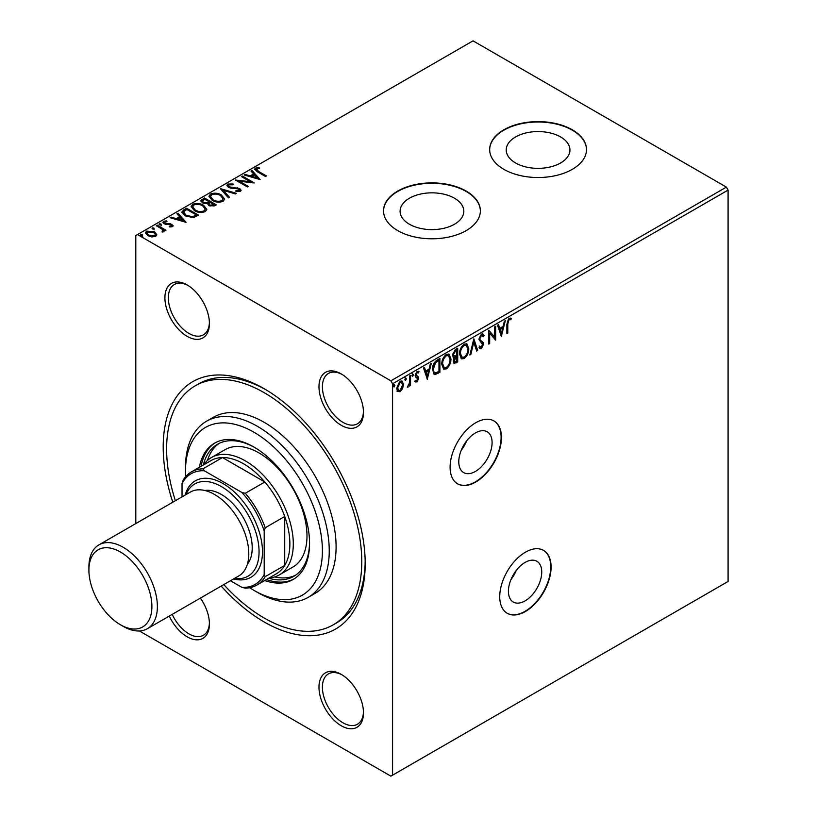 <?xml version="1.0" encoding="UTF-8"?>
<svg xmlns="http://www.w3.org/2000/svg" width="817" height="817" viewBox="0 0 817 817"><rect width="100%" height="100%" fill="white"/><g stroke="black" fill="none" stroke-linecap="round" stroke-linejoin="round"><path stroke-width="1.23" d="M475.433 432.949A23.55 13.603 120 0 0 460.042 453.711A23.55 13.603 120 0 0 463.658 472.583A23.55 13.603 120 0 0 475.433 471.419A23.55 13.603 120 0 0 490.823 450.657A23.55 13.603 120 0 0 487.208 431.784A23.55 13.603 120 0 0 475.433 432.949M525.076 562.423A23.55 13.603 120 0 0 509.685 583.175A23.55 13.603 120 0 0 513.301 602.047A23.55 13.603 120 0 0 525.076 600.883A23.55 13.603 120 0 0 540.466 580.131A23.55 13.603 120 0 0 536.851 561.248A23.55 13.603 120 0 0 525.076 562.423M525.413 552.2A36.316 20.966 120 0 0 501.689 584.196A36.316 20.966 120 0 0 507.255 613.301A36.316 20.966 120 0 0 525.413 611.494A36.316 20.966 120 0 0 549.136 579.498A36.316 20.966 120 0 0 543.571 550.403A36.316 20.966 120 0 0 525.413 552.2M507.091 613.199A36.316 20.966 120 0 0 525.076 611.3A36.316 20.966 120 0 0 548.748 579.457A36.316 20.966 120 0 0 543.397 550.301M475.77 422.726A36.316 20.966 120 0 0 452.056 454.732A36.316 20.966 120 0 0 457.622 483.827A36.316 20.966 120 0 0 475.77 482.03A36.316 20.966 120 0 0 499.493 450.034A36.316 20.966 120 0 0 493.928 420.929A36.316 20.966 120 0 0 475.77 422.726M457.449 483.725A36.316 20.966 120 0 0 475.433 481.836A36.316 20.966 120 0 0 499.105 449.983A36.316 20.966 120 0 0 493.754 420.837M172.795 502.21A142.832 82.466 60 0 1 264.197 388.729A142.832 82.466 60 0 1 365.189 563.659A142.832 82.466 60 0 1 264.197 621.972A142.832 82.466 60 0 1 221.213 586.075M265.923 389.75A137.991 79.668 -120 0 0 198.623 383.878L195.202 385.849A137.991 79.668 60 0 1 264.197 392.681A137.991 79.668 60 0 1 354.343 514.281A137.991 79.668 60 0 1 333.193 624.852A137.991 79.668 60 0 1 264.197 618.02A137.991 79.668 60 0 1 223.797 584.584M341.23 425.3A31.475 18.168 60 0 1 318.977 386.758A31.475 18.168 60 0 1 341.23 373.91L341.23 373.91A31.475 18.168 60 0 1 363.483 412.452A31.475 18.168 60 0 1 341.23 425.3M342.098 374.431A29.055 16.769 -120 0 0 328.414 373.461A29.055 16.769 -120 0 0 323.961 396.735A29.055 16.769 -120 0 0 342.936 422.338A29.055 16.769 -120 0 0 357.468 423.778A29.055 16.769 -120 0 0 363.463 411.431M341.23 725.751A31.475 18.168 60 0 1 318.977 687.199A31.475 18.168 60 0 1 341.23 674.352L341.23 674.352A31.475 18.168 60 0 1 363.483 712.894A31.475 18.168 60 0 1 341.23 725.751M342.098 674.883A29.055 16.769 -120 0 0 328.414 673.902A29.055 16.769 -120 0 0 323.961 697.187A29.055 16.769 -120 0 0 342.936 722.779A29.055 16.769 -120 0 0 357.468 724.219A29.055 16.769 -120 0 0 363.463 711.883M200.4 598.095A31.475 18.168 60 0 1 209.418 623.953A31.475 18.168 60 0 1 187.164 636.8A31.475 18.168 60 0 1 169.272 616.059M172.213 614.364A29.055 16.769 -120 0 0 188.88 633.839A29.055 16.769 -120 0 0 203.402 635.269A29.055 16.769 -120 0 0 209.397 622.932M187.164 336.349A31.475 18.168 60 0 1 164.911 297.807A31.475 18.168 60 0 1 187.164 284.959L187.164 284.959A31.475 18.168 60 0 1 209.418 323.501A31.475 18.168 60 0 1 187.164 336.349M188.033 285.48A29.055 16.769 -120 0 0 174.348 284.51A29.055 16.769 -120 0 0 169.895 307.784A29.055 16.769 -120 0 0 188.88 333.387A29.055 16.769 -120 0 0 203.402 334.827A29.055 16.769 -120 0 0 209.397 322.49M560.615 136.95A31.863 18.393 0 0 0 525.893 132.967A31.863 18.393 0 0 0 506.223 149.96A31.863 18.393 0 0 0 515.558 162.961A31.863 18.393 0 0 0 550.27 166.954A31.863 18.393 0 0 0 569.939 149.96A31.863 18.393 0 0 0 560.615 136.95M454.477 198.225A31.863 18.393 0 0 0 419.764 194.242A31.863 18.393 0 0 0 400.095 211.235A31.863 18.393 0 0 0 409.429 224.236A31.863 18.393 0 0 0 444.142 228.229A31.863 18.393 0 0 0 463.811 211.235A31.863 18.393 0 0 0 454.477 198.225M466.19 191.076A48.417 27.952 0 0 0 413.422 185.01A48.417 27.952 0 0 0 383.53 210.837A48.417 27.952 0 0 0 397.716 230.608A48.417 27.952 0 0 0 450.484 236.664A48.417 27.952 0 0 0 480.365 210.837A48.417 27.952 0 0 0 466.19 191.076M480.365 211.031A48.417 27.952 0 0 0 466.19 191.464A48.417 27.952 0 0 0 413.586 185.367A48.417 27.952 0 0 0 383.541 211.031M572.319 129.801A48.417 27.952 0 0 0 519.551 123.735A48.417 27.952 0 0 0 489.669 149.562A48.417 27.952 0 0 0 503.844 169.333A48.417 27.952 0 0 0 556.612 175.389A48.417 27.952 0 0 0 586.504 149.562A48.417 27.952 0 0 0 572.319 129.801M586.504 149.756A48.417 27.952 0 0 0 572.319 130.189A48.417 27.952 0 0 0 519.714 124.092A48.417 27.952 0 0 0 489.669 149.756M135.806 523.564L135.806 235.541L137.522 234.561L390.873 380.824L726.384 187.113L728.09 190.085L728.09 581.459L392.579 775.159L392.579 383.786L390.873 380.824M392.579 775.159L390.873 776.15L139.401 630.969M402.597 388.596L400.105 391.711L397.624 391.476L396.725 388.402L400.105 381.243L402.117 381.049L403.486 384.501L402.597 388.596L401.903 388.208L399.421 391.312L400.105 391.711M410.553 375.391L410.553 385.501L409.634 386.032L409.634 384.541L407.326 387.197L409.491 382.877L409.634 375.922L410.553 375.391M416.946 381.988L415.159 381.58L415.7 380.395L416.884 380.783L417.773 378.904L415.465 376.862L415.159 375.473L417.109 371.429L418.998 371.704L418.478 372.94L417.211 372.613L416.088 374.891L418.396 376.933L418.692 378.322L416.946 381.988L414.474 381.182M415.669 381.988L415.159 381.58M415.7 380.395L416.884 380.783M417.558 378.118L415.465 376.862M418.6 371.327L418.998 371.704L418.314 371.306L417.834 372.45M418.478 372.94L416.527 372.215L415.404 374.492L416.088 374.891M415.404 374.492L415.618 375.33L418.396 376.933L417.712 376.545L418.692 378.322M437.115 360.052L439.893 358.449L439.893 372.286L435.226 374.482L434.195 374.227L432.52 369.447C432.387 365.536 433.919 362.401 437.115 360.052M457.714 348.165L457.714 361.992L454.089 363.361L453.261 361.145L454.385 357.55L453.374 357.366L452.495 355.099L455.324 349.543L457.714 348.165M473.85 338.851L477.69 350.462L476.689 351.044L473.768 342.231L470.858 354.415L469.857 354.987L473.85 338.851M494.745 326.79L495.664 326.249L495.664 340.086L489.669 333.234L489.669 343.548L488.75 344.08L488.75 330.242L494.745 337.084L494.745 326.79M507.796 323.879L507.796 333.081L506.877 333.612L506.877 324.267L509.062 318.16L511.33 318.446L510.86 319.784L509.073 319.57L507.796 323.879L507.112 323.481L507.112 332.682L507.796 333.081M510.87 318.13L511.33 318.446L510.645 318.048L510.176 319.386L510.86 319.784M728.09 190.085L392.579 383.786M501.495 336.716L497.502 325.186L498.513 324.604L499.738 328.332L503.109 326.392L504.334 321.244L505.335 320.662L501.27 336.584M481.448 334.102L483 333.99L484.144 335.573L483.388 336.706L481.509 335.481L479.834 338.8L480.141 339.984L483.051 342.384L483.521 344.223L481.387 348.685L480.028 348.767L479.068 347.685L479.793 346.418L481.397 347.266L482.602 344.815L478.915 339.31L481.448 334.102M480.825 335.093L482.459 335.45L480.825 335.093L479.15 338.401L479.834 338.8M479.875 346.929L481.397 347.266M468.774 348.634C468.846 352.536 467.324 355.865 464.23 358.592L461.452 358.837L459.562 354.016C459.501 350.105 461.033 346.796 464.158 344.09L466.885 343.865L468.774 348.634L468.09 348.236C468.161 352.147 466.64 355.466 463.545 358.193L464.23 358.592M450.953 358.918C451.025 362.83 449.503 366.149 446.409 368.886L443.631 369.131L441.742 364.311C441.68 360.389 443.212 357.08 446.337 354.374L449.064 354.159L450.953 358.918L450.269 358.52C450.341 362.431 448.819 365.75 445.725 368.487L446.409 368.886M427.454 379.466L423.461 367.936L424.462 367.364L425.698 371.081L429.058 369.141L430.293 363.994L431.294 363.412L427.23 379.343M412.023 373.573L413.473 374.676L412.708 376.28L411.942 375.565L412.708 373.972L413.473 374.676L412.708 373.972M412.789 374.288L412.023 375.881L412.708 376.28L411.942 375.565M404.956 377.658L406.406 378.761L405.64 380.354L404.875 379.65L405.64 378.046L406.406 378.761L405.64 378.046M405.722 378.363L404.956 379.956L405.64 380.354L404.875 379.65M393.437 384.307L394.887 385.41L394.121 387.013L393.345 386.298L394.121 384.705L394.887 385.41L394.121 384.705M394.202 385.011L393.437 386.615L394.121 387.013L393.345 386.298M145.487 233.151L146.6 231.905L154.495 232.549L156.711 234.867L155.669 236.348L151.748 236.94L147.734 235.664L145.436 232.753L146.6 231.109L154.495 231.762L156.813 234.693M157.211 225.165L165.963 230.22L165.044 230.751L163.757 230.016L163.594 231.773L162.593 231.997L162.103 231.211L162.981 230.537L162.665 231.854L162.093 229.22L156.282 225.696L157.211 225.165L157.211 225.962L165.279 230.619M164.094 230.976L163.594 231.773M164.789 221.856L165.065 223.317L170.314 223.674L173.133 225.737L172.51 226.626L169.476 226.932L169.272 226.186L171.376 226.033L171.08 224.838L164.197 223.878L162.92 222.265L163.604 221.295L166.688 220.886L166.974 221.662L164.789 221.856L164.391 223.204M170.937 226.983L171.08 224.838M183.764 209.836L186.552 208.223L198.531 215.147L193.435 217.588L185.02 215.851L181.813 212.144L183.764 209.836L183.764 210.623L186.552 209.019L186.552 208.223M204.373 197.939L216.352 204.853L214.657 205.833L208.927 205.71L207.498 203.596L202.545 202.922L200.87 200.788L204.373 197.939L204.373 198.725L215.668 205.251M220.498 188.625L236.327 193.323L235.316 193.905L223.317 190.341L229.495 197.275L228.484 197.847L220.498 188.89M241.393 176.564L242.312 176.033L254.301 182.947L239.371 181.251L248.307 186.409L247.388 186.94L235.398 180.026L250.308 181.711L241.393 176.564M256.65 168.823L258.458 171.345L266.434 175.941L265.515 176.472L257.416 171.805L254.598 169.221L255.415 168.118L259.06 167.608L259.51 168.404L256.65 168.823L256.252 170.222M137.522 234.561L473.033 40.85L726.384 187.113M260.133 179.577L244.16 174.971L245.161 174.389L250.237 175.89L253.597 173.95L250.993 171.019L251.993 170.447L260.133 179.577M227.79 184.06L233.1 184.019L232.968 184.805L229.087 184.734L228.474 185.622L229.444 186.868L239.677 188.523L241.076 190.249L240.331 191.372L235.98 191.535L235.97 190.698L239.115 190.657L239.555 190.034L239.115 191.444L238.799 189.084L228.505 187.389L226.922 185.306L227.79 184.06L227.79 184.856L233.1 184.805M221.366 194.977L224.655 199.052L223.174 201.278C219.262 202.677 215.606 202.371 212.206 200.339L208.978 196.254L210.5 194.048C214.381 192.679 217.996 192.986 221.366 194.977L224.624 199.43M203.545 205.271L206.834 209.336L205.353 211.562C201.442 212.971 197.785 212.655 194.385 210.623L191.158 206.548L192.679 204.332C196.56 202.963 200.185 203.28 203.545 205.271L206.803 209.724M186.092 222.326L170.11 217.72L171.11 217.138L176.186 218.65L179.556 216.699L176.942 213.778L177.943 213.196L186.092 222.326M159.162 224.655L160.969 224.757L160.969 223.97L161.204 224.992L159.438 224.859L159.203 223.838L160.969 223.97L161.204 224.992M159.438 224.859L159.203 223.838L159.203 224.624M152.095 228.74L153.902 228.842L153.902 228.055L154.137 229.066L152.37 228.934L152.136 227.912L153.902 228.055L154.137 229.066M152.37 228.934L152.136 227.912L152.136 228.709M140.575 235.388L142.383 235.49L142.383 234.704L142.618 235.725L140.851 235.592L140.616 234.571L142.383 234.704L142.618 235.725M140.851 235.592L140.616 234.571L140.616 235.357M333.193 624.852L336.614 622.881A137.991 79.668 -120 0 0 365.179 561.657M256.65 169.609L258.458 172.132L265.75 176.339M254.679 169.63L255.415 168.118M255.415 168.905L259.06 168.394L259.06 167.608M245.059 175.236L245.161 174.389M245.161 175.175L250.237 176.686L250.237 175.89M250.237 176.686L253.597 174.746L253.597 173.95M251.452 171.55L251.993 170.447M251.993 171.233L259.336 179.474M251.861 176.38L251.861 177.166L257.171 178.749L254.434 174.889L251.861 176.38L257.171 177.953M242.077 176.962L242.312 176.033M242.312 176.819L252.861 182.906M247.622 186.807L239.371 182.038L239.371 181.251M236.818 180.843L250.308 182.497L250.308 181.711M228.474 185.622L229.444 186.868M229.444 187.665L230.925 188.165L230.925 187.379M230.925 188.165L237.379 188.533L237.379 187.736M237.379 188.533L239.677 189.309L239.677 188.523M239.677 189.309L241.005 190.647M235.97 191.484L239.115 191.444M226.983 185.725L227.79 184.856M221.141 189.605L235.419 193.854M229.026 197.54L223.317 190.341M209.009 196.662L210.5 194.048M210.5 194.834C214.381 193.466 217.996 193.782 221.366 195.774M210.51 196.611L213.135 200.594C215.831 202.208 218.752 202.463 221.897 201.38L223.082 198.786L220.457 195.518C217.771 193.915 214.871 193.66 211.756 194.732L210.51 196.611L213.135 199.808C215.831 201.411 218.752 201.676 221.897 200.594L223.082 198.786M213.135 200.594L213.135 199.808M221.897 201.38L221.897 200.594M200.931 201.207L201.973 199.317M201.973 200.114L204.373 198.725M202.432 201.053L203.474 203.178L207.058 203.576L209.132 202.545L209.132 201.748L204.679 199.185L202.432 201.053L203.474 202.381L207.058 202.79L209.132 201.748M208.795 203.893L209.826 205.966L214.197 205.465L214.197 204.679L210.357 202.463L208.795 203.893L209.826 205.169L214.197 204.679M213.247 206.017L213.247 205.23M209.826 205.966L209.826 205.169M207.058 203.576L207.058 202.79M203.474 203.178L203.474 202.381M191.188 206.946L192.679 204.332M192.679 205.128C196.56 203.75 200.185 204.066 203.545 206.058M192.689 206.905L195.314 210.888C198.01 212.491 200.931 212.757 204.076 211.664L205.261 209.07L202.636 205.802C199.951 204.209 197.05 203.944 193.935 205.026L192.689 206.905L195.314 210.092C198.01 211.705 200.931 211.96 204.076 210.878L205.261 209.07M195.314 210.888L195.314 210.092M204.076 211.664L204.076 210.878M186.552 209.019L197.847 215.545M181.854 212.532L183.764 210.623M183.702 212.43L185.939 216.117L192.792 217.445L196.386 215.759L196.386 214.963L186.858 209.469L183.702 211.644L183.447 213.257M192.792 217.445L192.792 216.658L196.386 214.963M185.939 216.117L185.939 215.331L192.792 216.658M183.702 211.644L185.939 215.331M171.019 217.986L171.11 217.138M171.11 217.925L176.186 219.436L176.186 218.65M176.186 219.436L179.556 217.496L179.556 216.699M177.412 214.299L177.943 213.196M177.943 213.983L185.296 222.224M177.81 219.13L177.81 219.916L183.12 221.499L180.383 217.639L177.81 219.13L183.12 220.702M171.376 226.83L171.08 225.635M163.002 222.684L163.604 221.295M163.604 222.091L166.688 221.673M166.688 221.632L166.688 220.886M164.789 222.643L165.065 223.317M165.065 224.113L166.127 224.471L166.127 223.674M166.127 224.471L168.006 224.42L168.006 223.633M168.006 224.42L170.314 224.471L170.314 223.674M170.314 224.471L171.958 225.073L171.958 224.287M171.958 225.073L173.041 226.115M160.969 224.757L161.204 225.778M164.023 231.334L163.757 230.016M162.103 231.997L162.665 231.854M153.902 228.842L154.137 229.863M146.6 231.905L146.6 231.109M154.495 232.549L154.495 231.762M146.866 232.947L148.653 235.919L154.597 236.511L155.373 234.561L153.565 232.294L147.683 231.732L146.866 232.947L148.653 235.133L154.597 235.725L155.373 234.561M148.653 235.919L148.653 235.133M154.597 236.511L154.597 235.725M142.383 235.49L142.618 236.511M509.001 319.028L508.388 319.181L509.073 319.57M508.388 319.181L507.112 323.481M498.043 324.88L499.738 328.332M504.436 321.183L500.974 335.675M502.71 328.036L502.026 327.637L499.453 329.128L501.424 333.428L502.71 328.036L500.137 329.527L501.424 333.428M499.453 329.128L500.137 329.527M494.979 326.647L494.979 339.617M495.112 339.77L495.664 340.086M489.669 343.548L488.985 343.15L488.985 332.836L489.669 333.234M488.75 330.303L494.745 337.084M482.643 333.857L484.144 335.573M483.46 335.174L482.959 335.93M479.15 338.401L480.141 339.984M479.456 339.586L483.051 342.384M482.367 341.996L483.521 344.223M482.837 343.824L480.702 348.287L481.387 348.685M480.702 348.287L479.702 348.512M479.109 346.02L480.713 346.868M473.533 339.586L477.69 350.462M477.005 350.074L476.464 350.381M470.858 354.415L470.173 354.016L473.084 341.833L473.768 342.231M463.545 358.193L461.115 358.602M466.527 343.702L468.09 348.236M466.333 345.325L463.505 345.091C460.972 347.266 459.736 349.942 459.797 353.097L461.299 356.937L464.189 357.203C466.691 354.987 467.916 352.311 467.855 349.165L466.333 345.325L464.189 345.489C461.656 347.664 460.42 350.33 460.482 353.485L461.983 357.335M459.797 353.097L460.482 353.485M463.505 345.091L464.189 345.489M457.03 348.553L457.03 361.604L457.714 361.992M457.03 361.604L453.782 363.095M453.067 357.121L454.385 357.55M452.73 354.18L454.865 356.212L456.795 355.252L456.795 350.115L455.059 350.33L452.73 354.18L454.181 355.814M453.772 358.653L453.966 361.502L456.795 361.114L456.795 356.672L454.181 360.583L454.65 361.9M456.795 356.672L456.111 356.283L454.375 357.55M453.496 360.185L454.181 360.583M455.641 356.549L456.325 356.947M453.364 355.722L454.865 356.212M455.059 350.33L455.743 350.718L453.415 354.568M456.795 350.115L455.743 350.718M445.725 368.487L443.294 368.896M448.707 353.986L450.269 358.52M448.513 355.62L445.684 355.385C443.151 357.56 441.915 360.226 441.977 363.381L443.478 367.221L446.368 367.487C448.87 365.27 450.096 362.595 450.034 359.46L448.513 355.62L446.368 355.783C443.835 357.958 442.6 360.624 442.661 363.779L444.162 367.619M441.977 363.381L442.661 363.779M445.684 355.385L446.368 355.783M439.209 358.847L439.209 371.888L439.893 372.286M439.209 371.888L434.542 374.084L435.226 374.482M434.542 374.084L433.868 373.992M432.755 368.528L433.439 368.916C433.327 371.316 434.082 372.644 435.716 372.889L438.974 371.398L438.974 360.399L438.29 360.001L434.838 362.35L432.755 368.528C432.642 370.918 433.398 372.246 435.032 372.491M434.072 372.307L435.716 372.889M434.838 362.35L435.522 362.748L433.439 368.916M438.974 360.399L435.522 362.748M423.992 367.63L425.698 371.081M430.385 363.933L426.923 378.424M428.67 370.785L427.975 370.387L425.402 371.878L427.383 376.177L428.67 370.785L426.086 372.276L427.383 376.177M425.402 371.878L426.086 372.276M416.864 377.72L415.679 377.127M417.793 372.552L416.527 372.215M415.618 375.33L417.712 376.545M418.008 377.934L416.262 381.59M409.868 375.789L409.868 385.103L410.553 385.501M408.245 385.757L407.52 386.625M407.458 386.809L408.03 387.135M399.421 391.312L396.939 391.077M401.76 380.896L403.486 384.501M402.801 384.102L401.903 388.208M401.566 382.376L399.421 382.09L396.97 387.462L398.032 390.169L400.105 390.465L402.567 385.021L401.566 382.376L400.105 382.489L397.654 387.861L398.727 390.567M396.97 387.462L397.654 387.861M399.421 382.09L400.105 382.489M516.283 570.389A23.55 13.603 -60 0 1 510.931 579.672M466.64 440.925A23.55 13.603 -60 0 1 461.288 450.198M249.634 587.719A96.835 55.903 -120 0 0 253.924 590.344A96.835 55.903 -120 0 0 322.398 550.811A96.835 55.903 -120 0 0 253.924 432.213A96.835 55.903 -120 0 0 185.449 471.756A96.835 55.903 -120 0 0 185.592 476.781M257.345 592.325L253.924 590.344L257.345 592.325A101.676 58.701 60 0 0 308.183 597.36L315.035 593.408A101.676 58.701 -120 0 0 330.619 511.932A101.676 58.701 -120 0 0 264.197 422.338A101.676 58.701 -120 0 0 213.36 417.303L206.507 421.255A101.676 58.701 60 0 1 257.345 426.29A101.676 58.701 60 0 1 323.767 515.884A101.676 58.701 60 0 1 308.183 597.36M279.261 574.923L292.956 567.018A67.78 39.134 -120 0 0 303.342 512.708A67.78 39.134 -120 0 0 259.06 452.975A67.78 39.134 -120 0 0 225.165 449.616L211.47 457.52A67.78 39.134 60 0 1 245.366 460.88A67.78 39.134 60 0 1 289.647 520.613A67.78 39.134 60 0 1 279.261 574.923A67.78 39.134 60 0 1 269.069 578.017M219.262 443.335A76.257 44.026 -120 0 0 207.457 460.471M203.321 465.026A76.257 44.026 60 0 1 217.506 444.254A76.257 44.026 60 0 1 254.792 447.553M264.708 580.53A78.677 45.425 -120 0 0 293.262 579.416A78.677 45.425 -120 0 0 305.323 516.375A78.677 45.425 -120 0 0 253.924 447.042A78.677 45.425 -120 0 0 214.585 443.151A78.677 45.425 -120 0 0 199.348 467.324M215.453 442.671A78.677 45.425 -120 0 0 201.053 466.333M185.449 471.756L185.449 467.794A101.676 58.701 60 0 1 206.507 421.255M175.379 500.729A137.991 79.668 60 0 1 195.202 385.849M266.424 579.539A78.677 45.425 -120 0 0 294.11 578.906M309.551 542.406A76.257 44.026 60 0 1 293.763 576.332A76.257 44.026 60 0 1 268.681 578.242M274.696 576.935A76.257 44.026 -120 0 0 295.437 575.28M256.824 585.084A65.36 37.735 60 0 1 245.314 588.148L241.934 587.382A63.91 36.898 -120 0 0 264.197 574.535L265.219 576.649A65.36 37.735 60 0 1 256.824 585.084L276.33 573.82A65.36 37.735 -120 0 0 284.735 565.384A65.36 37.735 -120 0 0 284.735 516.487A65.36 37.735 -120 0 0 264.831 481.999A65.36 37.735 -120 0 0 243.65 463.842A65.36 37.735 -120 0 0 222.479 457.551A65.36 37.735 -120 0 0 210.97 460.604L191.454 471.869A65.36 37.735 60 0 1 202.963 468.815L204.281 470.766A63.91 36.898 -120 0 0 182.028 483.613L182.028 496.889M264.197 574.535L264.197 531.05A63.91 36.898 -120 0 0 241.934 492.498L245.314 493.264L264.831 481.999L222.479 457.551L202.963 468.815M203.709 464.802A67.78 39.134 60 0 1 211.47 457.52M265.219 576.649L284.735 565.384L284.735 516.487L265.219 527.751L264.197 531.05M230.445 580.744L241.934 587.382M241.934 492.498L204.281 470.766M182.028 483.613L183.059 480.314A65.36 37.735 60 0 1 191.454 471.869M245.314 493.264A65.36 37.735 60 0 1 265.219 527.751M123.142 626.322L120.405 624.739A44.547 25.715 -120 0 0 151.901 606.551A44.547 25.715 -120 0 0 120.405 551.996A44.547 25.715 -120 0 0 88.91 570.184A44.547 25.715 -120 0 0 120.405 624.739L123.142 626.322A48.417 27.952 60 0 0 147.356 628.722A48.417 27.952 60 0 0 154.77 589.925A48.417 27.952 60 0 0 123.142 547.257A48.417 27.952 60 0 0 98.939 544.857A48.417 27.952 60 0 0 88.91 567.018L88.91 570.184M234.52 578.395A53.258 30.75 -120 0 0 258.468 543.765A53.258 30.75 -120 0 0 221.397 486.575A53.258 30.75 -120 0 0 186.102 494.54M185.153 495.082A55.679 32.149 60 0 1 223.112 483.613A55.679 32.149 60 0 1 262.124 545.501A55.679 32.149 60 0 1 233.57 578.936M204.832 490.496A43.577 25.153 60 0 1 221.397 494.479A43.577 25.153 60 0 1 248.419 528.548A43.577 25.153 60 0 1 247.377 564.19M98.939 544.857L190.341 492.079A48.417 27.952 60 0 1 214.554 494.479A48.417 27.952 60 0 1 246.183 537.147A48.417 27.952 60 0 1 238.758 575.944L147.356 628.722M258.458 172.132L258.458 171.345M234.356 188.39L234.356 187.593M208.662 202.81L208.662 202.024M195.774 216.107L195.774 215.32M480.978 340.914L481.662 341.302M455.335 362.585L456.019 362.973M437.401 372.94L438.086 373.328M437.299 360.573L437.983 360.971M415.945 377.209L416.629 377.607M171.662 225.604L171.662 226.401M416.129 380.773L415.445 380.375M417.252 377.852L416.568 377.454M418.069 372.583L417.385 372.195M416.547 375.932L415.863 375.534"/></g></svg>
